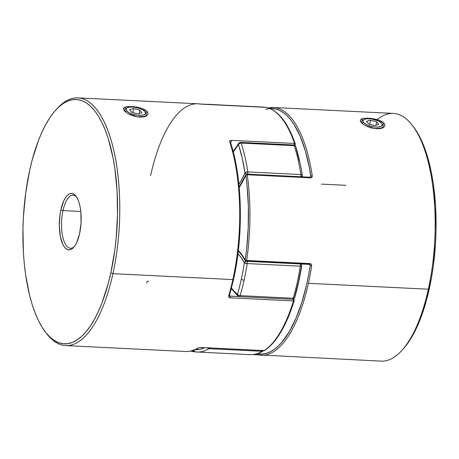 <?xml version="1.0" encoding="UTF-8"?>
<svg xmlns="http://www.w3.org/2000/svg" width="459" height="459" viewBox="0 0 459 459"><rect width="100%" height="100%" fill="white"/><g stroke="black" fill="none" stroke-linecap="round" stroke-linejoin="round"><path stroke-width="0.69" d="M382.634 124.395A11.073 4.108 -167.6 0 1 383.242 126.271A11.073 4.108 -167.6 0 1 370 127.522A11.073 4.108 12.4 0 0 380.488 128.216A11.073 4.108 12.4 0 0 382.691 124.464A11.073 4.108 12.4 0 0 382.634 124.395L381.922 123.454M362.22 123.391A11.073 4.108 12.4 0 0 362.524 123.741A11.073 4.108 -167.6 0 1 362.22 123.391A11.073 4.108 -167.6 0 1 361.612 121.515A11.073 4.108 -167.6 0 1 363.551 119.805A11.073 4.108 12.4 0 0 362.868 120.109A11.073 4.108 12.4 0 0 362.22 123.391L363.476 122.421L362.22 123.391M381.825 123.322A9.949 3.695 -167.6 0 1 381.871 123.385A9.949 3.695 -167.6 0 1 375.881 127.034A9.949 3.695 -167.6 0 1 363.476 122.421L365.439 124.05L368.497 125.496L374.096 126.868L377.677 127.045L380.488 126.586L381.469 126.139L382.387 124.882L381.825 123.322L378.445 120.929L371.205 118.87L366.093 118.847L363.832 119.604L362.914 120.86L363.476 122.421A9.949 3.695 -167.6 0 1 364.062 119.472A9.949 3.695 -167.6 0 1 373.368 119.248A9.949 3.695 -167.6 0 1 381.825 123.322M370.528 120.195L376.696 121.784L378.813 124.458L374.774 125.548L368.606 123.959L366.483 121.279L370.528 120.195L376.696 121.784L375.938 125.232L376.696 121.784L378.813 124.458L374.774 125.548L368.606 123.959L366.483 121.279L370.528 120.195L369.644 124.228L370.528 120.195M125.37 111.726L126.632 110.757A9.949 3.695 -167.6 0 1 127.212 107.808A9.949 3.695 -167.6 0 1 136.518 107.584A9.949 3.695 -167.6 0 1 144.975 111.657L143.013 110.034L139.955 108.582L134.355 107.211L130.775 107.033L127.963 107.492L126.34 108.519L126.064 109.196L126.632 110.757L128.589 112.386L131.647 113.838L137.247 115.209L142.359 115.232L144.619 114.475L145.537 113.218L144.975 111.657A9.949 3.695 -167.6 0 1 145.021 111.726A9.949 3.695 -167.6 0 1 139.031 115.37A9.949 3.695 -167.6 0 1 126.632 110.757L125.37 111.726A11.073 4.108 -167.6 0 1 124.762 109.85A11.073 4.108 -167.6 0 1 126.701 108.146A11.073 4.108 12.4 0 0 126.018 108.444A11.073 4.108 12.4 0 0 125.37 111.726L125.37 111.726A11.073 4.108 12.4 0 0 125.68 112.082A11.073 4.108 -167.6 0 1 125.37 111.726M129.639 109.621L133.684 108.531L139.846 110.12L141.969 112.799L137.924 113.884L131.756 112.294L129.639 109.621L133.684 108.531L132.794 112.564L133.684 108.531L139.846 110.12L141.969 112.799L137.924 113.884L131.756 112.294L129.639 109.621M145.784 112.73A11.073 4.108 -167.6 0 1 146.392 114.607A11.073 4.108 -167.6 0 1 133.144 115.857A11.073 4.108 12.4 0 0 143.638 116.557A11.073 4.108 12.4 0 0 145.842 112.805A11.073 4.108 12.4 0 0 145.784 112.73L145.073 111.789M139.088 113.574L139.846 110.12L139.088 113.574M373.075 118.669L377.803 119.799L381.733 121.44L384.263 123.442L382.582 124.641L384.263 123.442L378.933 120.183L370.74 118.33L363.448 118.342L360.304 120.321M360.292 120.677L361.038 122.301L360.298 120.39L361.382 118.99L364.194 118.233M193.096 351.646L194.518 351.72L193.073 351.651A1.107 0.425 92.8 0 1 193.044 351.646L193.073 351.651A1.107 0.425 92.8 0 0 193.491 351.009L193.52 350.842A1.107 0.425 92.8 0 1 193.491 351.009L193.044 351.646A1.107 1.021 -78.5 0 1 192.889 351.628L192.103 350.492M252.898 354.595L256.34 354.761A1.107 0.425 -87.2 0 0 256.363 354.767A1.107 0.425 -87.2 0 0 256.788 354.124L255.915 354.078L256.788 354.124A1.107 0.425 92.8 0 1 256.369 354.767M238.278 251.056L241.549 254.734L245.261 260.695L246.19 261.286L309.481 264.401A1.107 0.425 -87.2 0 0 309.905 263.759L246.609 260.643A1.107 0.425 92.8 0 1 246.19 261.286A1.107 0.425 92.8 0 1 245.967 261.091A1.107 0.855 -27.6 0 1 245.221 260.127L246.581 249.501L248.216 227.825L248.365 206.16L247.022 185.184L245.8 175.16L242.656 181.707L239.202 187.415A83.779 32.205 -87.2 0 0 245.8 175.16A1.107 0.711 -156.7 0 1 245.812 174.764M377.2 119.615L377.2 119.615A124.005 47.667 92.8 0 1 412.572 125.634A124.005 47.667 92.8 0 1 428.345 289.21L429.337 288.579A122.318 47.019 -87.2 0 0 413.783 127.229A122.318 47.019 -87.2 0 0 413.175 126.443M361.503 122.169L361.612 121.515M252.886 354.595L381.108 361.124A124.005 47.667 -87.2 0 0 428.345 289.21L308.414 283.306L428.345 289.21A124.005 47.667 -87.2 0 0 393.306 113.407L273.369 107.504A124.005 47.667 92.8 0 1 312.258 175.831L311.896 177.272L310.525 177.851L247.229 174.736A124.005 47.667 92.8 0 1 246.644 260.465L309.94 263.586L311.3 264.35L311.638 265.956A124.005 47.667 92.8 0 1 308.414 283.306A124.005 47.667 92.8 0 1 261.177 355.214A124.005 47.667 92.8 0 1 259.283 355.025A124.005 47.667 -87.2 0 0 261.326 355.22A124.005 47.667 -87.2 0 0 308.414 283.306A124.005 47.667 -87.2 0 0 311.638 265.956C311.747 264.602 311.179 263.81 309.94 263.586L246.644 260.465A124.005 47.667 -87.2 0 0 247.229 174.736A1.107 0.425 -87.2 0 0 246.879 174.104A1.107 0.425 92.8 0 1 247.229 174.736L310.525 177.851A1.107 0.425 -87.2 0 0 310.175 177.22A1.107 0.425 92.8 0 1 310.525 177.851C311.77 177.759 312.344 177.082 312.258 175.831A1.107 0.476 171.4 0 0 310.835 176.279L310.439 177.185M268.297 107.951A124.005 47.667 92.8 0 1 273.369 107.504L268.234 107.934M384.263 123.442L384.969 125.531L383.781 127.35L380.878 128.526L376.741 128.801L371.997 128.084L367.361 126.535L363.528 124.469L361.038 122.301L362.025 123.322M367.057 118.089L368.284 118.129M321.484 184.111L346.069 185.321M270.012 108.588L275.916 109.104L279.795 110.527L283.582 112.805L287.242 115.92L290.759 119.851L294.099 124.573L300.163 136.248L305.275 150.609L309.28 167.248L310.783 176.726M310.072 264.826L310.221 265.595A81.564 31.35 -87.2 0 0 309.596 264.418L310.221 265.595L308.54 275.383L306.56 284.861L301.758 302.613L295.952 318.345L289.308 331.622L282.01 342.064L278.183 346.126L274.27 349.374L270.299 351.783L266.3 353.344L262.301 354.044L258.331 353.872L258.302 353.355M413.76 127.195L417.007 131.968L420.599 138.538L423.881 146.06L426.824 154.465L429.4 163.662L431.586 173.577L433.359 184.099L435.602 206.579L436.044 230.24L435.585 242.232L433.319 265.956L431.535 277.46L426.755 299.211L423.8 309.24L416.915 327.135L413.048 334.823L408.952 341.576L402.79 349.437M383.196 126.432L381.957 128.187M365.8 125.8L374.802 128.618L382.49 128.05M428.345 289.21A124.005 47.667 92.8 0 1 401.482 350.848L402.841 349.379A122.318 47.019 -87.2 0 0 429.337 288.579L428.345 289.21M238.341 250.511L242.151 255.038L245.221 260.127A83.779 32.205 -87.2 0 0 238.341 250.511M245.777 174.862L245.8 175.16L247.229 174.736A1.107 0.459 171.9 0 0 245.8 175.16A122.897 47.243 92.8 0 1 245.221 260.127L246.644 260.465L245.221 260.127L245.192 260.483M246.558 174.426A1.107 0.425 92.8 0 1 246.879 174.104L245.806 174.77L239.168 187.042M265.807 109.385A122.897 47.243 92.8 0 1 310.835 176.279L310.175 177.22L246.879 174.104M309.854 177.541A1.107 0.425 92.8 0 1 310.181 177.22M245.967 261.091L246.644 260.465A1.107 0.425 92.8 0 1 246.609 260.643L309.905 263.759A1.107 0.425 -87.2 0 0 309.94 263.586A1.107 0.425 92.8 0 1 309.905 263.759A1.107 0.425 92.8 0 1 309.498 264.401A1.107 0.425 92.8 0 1 309.263 264.212M310.835 176.279A1.107 0.476 -8.6 0 1 312.258 175.831A124.005 47.667 -87.2 0 0 273.845 107.532M309.481 264.401L310.221 265.595L311.638 265.956L310.221 265.595A122.897 47.243 92.8 0 1 258.331 353.872A1.107 1.021 98.7 0 0 259.283 355.025A1.107 1.021 -81.3 0 1 258.331 353.872L257.728 353.556M256.34 354.761L259.283 355.025M256.833 353.837A1.107 0.425 92.8 0 1 256.788 354.124A1.107 0.425 -87.2 0 0 256.833 353.837M193.073 351.651L192.9 351.628A1.107 1.021 -78.5 0 1 192.109 350.733M136.237 107.01L140.959 108.135L144.883 109.781L147.414 111.778L145.732 112.983L147.414 111.778L148.119 113.866L146.937 115.685L144.034 116.861L139.903 117.143L135.158 116.425L130.517 114.876L126.684 112.811L124.188 110.636L123.442 108.726L124.538 107.326L127.35 106.568L133.317 106.608M145.641 116.391L137.241 116.85L127.797 113.511M125.433 111.887L124.188 110.636L123.437 108.903M200.767 347.463L200.767 347.463A1.107 0.425 -87.2 0 0 200.864 347.503A1.107 0.425 -87.2 0 0 200.996 347.469L198.047 347.951A1.107 0.987 58.2 0 0 198.586 347.813C194.306 350.469 189.992 351.692 185.631 351.496A124.005 47.667 -87.2 0 0 198.047 347.951L200.996 347.469L264.292 350.584A124.005 47.667 -87.2 0 0 293.467 300.949A1.107 0.425 -87.2 0 0 293.508 300.788L294.093 300.8L294.162 300.375L293.508 300.788L294.162 300.375A1.107 0.993 -53.7 0 0 293.301 299.257L292.945 299.239L293.301 299.257L293.508 300.788A1.107 0.425 -87.2 0 0 293.301 299.257A82.672 31.774 -87.2 0 1 293.198 299.182M293.381 299.119L294.202 300.651A1.107 0.562 -163 0 1 293.467 300.949L230.171 297.834L228.886 297.168L228.72 295.774A1.107 0.545 16.5 0 0 229.448 295.487A1.107 0.545 -163.5 0 1 228.72 295.774A124.005 47.667 -87.2 0 0 232.862 279.588A124.005 47.667 92.8 0 1 228.72 295.774C228.467 296.95 228.949 297.633 230.171 297.834A1.107 0.425 -87.2 0 0 230.005 296.141L229.701 296.078M45.217 331.771L46.428 333.366A124.005 47.667 -87.2 0 0 112.931 273.679L232.862 279.588A1.107 0.413 12.4 0 0 233.579 279.365L229.448 295.481A1.107 0.545 -163.5 0 0 229.408 295.217A122.897 47.243 -87.2 0 0 233.516 279.175A1.107 0.413 -167.6 0 1 233.579 279.365A1.107 0.413 -167.6 0 1 232.862 279.588L112.931 273.679L110.82 272.898A122.318 47.019 92.8 0 1 45.217 331.771A122.318 47.019 92.8 0 1 29.663 170.421L25.681 193.044L23.415 216.768L22.956 228.76L23.398 252.421L24.298 263.868L25.641 274.901L29.6 295.338L32.176 304.535L35.119 312.94L38.401 320.462L41.993 327.032L45.848 332.591L49.945 337.078L54.237 340.452L58.677 342.684L63.233 343.751L67.857 343.642L72.505 342.362L77.129 339.912L81.685 336.332L86.137 331.639L90.429 325.89L94.531 319.143L98.398 311.449L101.99 302.894L108.232 283.524L110.82 272.898L114.796 250.27L116.15 238.491L117.521 214.554L117.079 190.892L114.836 168.413L113.063 157.89L108.301 138.779L105.358 130.379L102.076 122.857L98.49 116.282L94.629 110.728L90.532 106.241L86.246 102.862L81.8 100.63L77.244 99.563L72.62 99.672L67.972 100.957L63.348 103.401L58.792 106.987L54.346 111.675L50.048 117.424L45.952 124.177L42.085 131.865L38.487 140.425L32.245 159.789L29.663 170.421A122.318 47.019 92.8 0 1 56.159 109.621A122.318 47.019 92.8 0 1 107.469 136.22A122.318 47.019 92.8 0 1 110.82 272.898L112.931 273.679A124.005 47.667 92.8 0 1 65.694 345.593A124.005 47.667 92.8 0 1 45.825 332.557M295.166 143.719L294.546 143.455A124.005 47.667 -87.2 0 0 265.956 107.354A124.005 47.667 92.8 0 1 294.546 143.455L231.25 140.339C230.028 140.391 229.534 140.919 229.77 141.923A124.005 47.667 92.8 0 1 232.862 279.588A124.005 47.667 -87.2 0 0 229.77 141.923L229.953 140.775L231.25 140.339L294.546 143.455A1.107 0.734 -18.9 0 1 295.252 143.868A1.107 0.734 -18.9 0 1 295.229 144.287L294.351 145.233L295.034 144.975M294.414 145.142A1.107 0.425 -87.2 0 0 294.575 144.7A1.107 0.425 -87.2 0 0 294.546 143.455L294.575 144.7L295.292 144.47L295.057 144.946A1.107 0.912 -140 0 1 294.58 145.216M76.624 197.083A26.57 10.213 -87.2 0 0 62.981 210.601L60.863 209.82A28.263 10.861 92.8 0 1 76.022 196.217A28.263 10.861 92.8 0 1 79.614 233.499L76.745 242.404L74.903 245.743L72.883 248.153L70.761 249.547L68.62 249.868L66.544 249.105L64.604 247.286L62.883 244.486L60.347 236.391L59.314 226.052L59.945 215.047L60.863 209.82L63.732 200.916L65.574 197.577L67.593 195.167L69.716 193.773L71.856 193.451L73.939 194.214L75.873 196.027L77.594 198.833L79.034 202.511L80.136 206.923L80.853 211.909L81.059 222.787L79.614 233.499A28.263 10.861 92.8 0 1 73.492 247.544A28.263 10.861 92.8 0 1 61.638 241.4A28.263 10.861 92.8 0 1 60.863 209.82L62.981 210.601A26.57 10.213 92.8 0 1 73.101 195.195A26.57 10.213 92.8 0 1 76.624 197.083M124.963 111.468L124.687 110.206M80.807 211.484L62.981 210.601L80.807 211.484M295.292 144.47L295.257 143.879C287.85 122.461 278.131 110.292 266.1 107.372A1.107 1.021 101.5 0 0 265.956 107.354L265.927 107.349A1.107 0.425 92.8 0 1 265.956 107.354A1.107 0.425 -87.2 0 0 265.927 107.349L202.637 104.233A1.107 0.425 92.8 0 1 202.66 104.239L265.956 107.354L199.717 103.975A124.005 47.667 -87.2 0 0 197.823 103.786L77.892 97.876A124.005 47.667 92.8 0 1 112.931 273.679A124.005 47.667 -87.2 0 0 109.54 135.118A124.005 47.667 -87.2 0 0 57.518 108.152L56.159 109.621M56.836 108.898A124.005 47.667 92.8 0 1 77.892 97.876M233.516 279.175L236.718 261.986L238.932 244.033L240.114 225.713L240.241 207.439L239.3 189.613L237.326 172.641L234.354 156.903L230.452 142.738L231.055 142.112A82.672 31.774 -87.2 0 0 230.59 142.68A82.672 31.774 92.8 0 1 231.055 142.112A1.107 0.425 -87.2 0 0 231.25 140.339A1.107 0.425 92.8 0 1 231.055 142.112M74.18 246.741A26.57 10.213 92.8 0 1 70.491 248.273A26.57 10.213 92.8 0 1 62.981 210.601A26.57 10.213 -87.2 0 0 63.497 239.638A26.57 10.213 -87.2 0 0 74.18 246.741M145.273 116.408L144.941 116.632M123.454 108.64L126.632 106.672L133.93 106.672L142.095 108.525L147.414 111.778M292.452 136.92L289.399 130.287L286.106 124.452M264.057 350.573A1.107 0.425 -87.2 0 0 264.172 350.619A1.107 0.425 -87.2 0 0 264.292 350.584A124.005 47.667 92.8 0 0 293.467 300.949L230.171 297.834A1.107 0.425 92.8 0 0 230.005 296.141L238.898 296.577L229.54 295.992M273.432 342.139L277.362 337.101L281.143 331.22L288.126 317.152L291.276 309.073M150.586 175.694A124.005 47.667 92.8 0 1 197.674 103.78A124.005 47.667 92.8 0 1 199.717 103.975A1.107 1.021 -81.3 0 1 199.826 103.986A1.107 1.021 98.7 0 0 199.717 103.975L202.66 104.239M146.742 283.169C146.656 281.918 147.23 281.241 148.475 281.149L148.682 281.16M265.956 107.354L266.656 107.71M295.103 144.889A1.107 0.912 -140 0 1 295.057 144.946L294.753 145.314M198.047 347.951A124.005 47.667 92.8 0 1 185.155 351.468M265.193 349.97L264.292 350.584L200.996 347.469A1.107 0.425 92.8 0 1 200.876 347.503L198.575 347.819M264.849 350.429A1.107 0.981 56.2 0 1 264.292 350.584A1.107 0.425 92.8 0 1 264.172 350.619L200.876 347.503M233.579 279.359C243.677 234.652 242.404 177.753 230.481 142.347A1.107 0.723 161.9 0 0 229.77 141.923A1.107 0.723 -18.1 0 1 230.481 142.336A1.107 0.723 -18.1 0 1 230.452 142.738M294.213 300.599A1.107 0.562 -163 0 1 294.196 300.656C286.468 325.517 276.679 342.116 264.843 350.435L264.172 350.619M293.972 299.607L293.301 299.257L294.144 299.962M300.777 176.755A2.215 0.849 -87.2 0 0 300.846 176.486C302.045 176.491 302.481 176.216 302.154 175.659C302.481 176.216 302.045 176.491 300.846 176.486L300.645 177.134M302.125 174.919L300.915 174.552L300.846 176.486A2.215 0.849 -87.2 0 0 300.915 174.552A124.005 47.667 -87.2 0 0 294.276 145.681L241.193 143.065A124.005 47.667 92.8 0 1 247.826 171.941L300.915 174.552A2.215 0.964 -8.8 0 1 302.297 175.206A2.215 0.964 -8.8 0 1 302.154 175.659L301.982 176.818M262.68 350.085L262.055 351.307L263.087 351.055C258.796 353.654 254.412 354.859 249.943 354.664A124.005 47.667 -87.2 0 0 262.055 351.307L208.965 348.697A124.005 47.667 92.8 0 1 196.859 352.047A124.005 47.667 92.8 0 1 195.276 351.904A124.005 47.667 -87.2 0 0 196.859 352.047A124.005 47.667 -87.2 0 0 208.965 348.697L262.055 351.307A2.215 0.849 -87.2 0 0 262.554 350.544M294.712 297.61L293.232 298.264A2.215 0.849 92.8 0 1 292.463 299.268A2.215 0.849 -87.2 0 0 293.232 298.264L240.149 295.648A124.005 47.667 -87.2 0 0 244.096 280.139A2.215 0.82 -167.6 0 1 241.319 279.112A121.79 46.812 92.8 0 1 237.441 294.345A2.215 1.079 16.3 0 0 240.149 295.648L293.232 298.264A124.005 47.667 -87.2 0 0 300.289 266.18L247.2 263.569A124.005 47.667 92.8 0 1 244.096 280.139A124.005 47.667 92.8 0 1 240.149 295.648A2.215 0.849 92.8 0 1 239.374 296.657A2.215 0.849 92.8 0 1 239.168 296.577A2.215 0.849 -87.2 0 0 239.374 296.657A2.215 0.849 -87.2 0 0 240.149 295.648L238.508 295.223L237.441 294.345A121.79 46.812 -87.2 0 0 241.319 279.112A121.79 46.812 -87.2 0 0 244.366 262.835L241.124 257.539L237.59 253.448M263.724 107.096A124.005 47.667 -87.2 0 0 262.141 106.953A124.005 47.667 92.8 0 1 263.724 107.096L210.635 104.486L263.724 107.096A2.215 0.849 92.8 0 1 263.994 107.257A2.215 0.849 -87.2 0 0 263.724 107.096A2.215 2.043 -82.2 0 1 263.902 107.113L263.724 107.096M206.252 104.411A124.005 47.667 92.8 0 1 209.057 104.336A124.005 47.667 92.8 0 1 210.635 104.486A2.215 0.849 92.8 0 1 210.905 104.641A2.215 0.849 -87.2 0 0 210.635 104.486L209.901 104.595A2.215 2.043 -82.2 0 1 210.635 104.486A124.005 47.667 -87.2 0 0 209.052 104.336L206.114 104.405M302.274 176.032L302.303 175.218C300.674 164.706 298.476 155.142 295.705 146.519A2.215 1.434 162.1 0 0 294.276 145.681L295.521 146.197L295.745 146.714L299.32 160.765M301.334 264.327L301.597 264.946L300.943 263.982A2.215 1.71 -27.7 0 1 301.454 264.51A2.215 1.71 -27.7 0 1 301.54 265.652L298.488 281.929L294.609 297.157M246.357 174.208A2.215 1.429 -156.6 0 1 244.986 172.842L242.145 157.948L238.468 144.487L233.304 152.055A80.457 30.925 92.8 0 1 238.468 144.487A121.79 46.812 92.8 0 1 244.986 172.842A80.457 30.925 92.8 0 1 238.892 184.231L241.652 179.687L244.986 172.842L246.735 174.363M194.909 349.735L200.084 349.259L204.513 347.687A121.79 46.812 92.8 0 1 194.914 349.735M231.52 287.994L233.78 290.92L237.441 294.345L238.169 296.227A2.215 1.979 -53.6 0 1 237.441 294.345A80.457 30.925 92.8 0 1 231.52 287.994M239.168 296.577A2.215 1.979 -53.6 0 1 238.152 296.216L239.374 296.657L292.463 299.268A2.215 0.849 92.8 0 1 292.257 299.193M241.319 279.112A2.215 0.82 12.4 0 0 244.096 280.139A124.005 47.667 -87.2 0 0 247.2 263.569A2.215 0.545 -171.1 0 1 244.366 262.835A121.79 46.812 92.8 0 1 241.319 279.112M301.54 265.652A2.215 0.545 -171.1 0 1 301.683 265.904A2.215 0.545 -171.1 0 1 300.289 266.18A124.005 47.667 92.8 0 1 293.232 298.264A2.215 1.079 16.3 0 0 294.689 297.696M237.946 253.798A80.457 30.925 92.8 0 1 244.366 262.835A2.215 1.71 -27.7 0 1 245.99 261.257L244.366 262.835L247.2 263.569A2.215 0.849 -87.2 0 0 247.062 261.326A2.215 0.849 92.8 0 1 247.2 263.569L300.289 266.18A2.215 0.849 -87.2 0 0 300.152 263.942A2.215 0.849 92.8 0 1 300.289 266.18L301.5 266.071M209.465 347.928A2.215 0.849 92.8 0 1 208.965 348.697L209.591 347.469M207.491 347.997L208.965 348.697A2.215 1.979 -121.1 0 1 207.342 347.824L207.491 347.997M195.276 351.904L193.87 351.187L193.434 350.309A2.215 2.043 97.8 0 0 195.098 351.887L249.943 354.664A124.005 47.667 92.8 0 1 248.365 354.514M263.11 351.043A2.215 1.979 -121.1 0 1 262.055 351.307A124.005 47.667 92.8 0 1 249.948 354.664M302.137 176.451A2.215 1.429 -156.6 0 1 301.856 176.813M247.562 174.518L247.826 171.941A124.005 47.667 -87.2 0 0 241.193 143.065L294.276 145.681A124.005 47.667 92.8 0 1 300.915 174.552L247.826 171.941A2.215 0.849 92.8 0 1 247.694 174.145M245.181 172.647L244.986 172.842A2.215 0.964 -8.8 0 1 247.826 171.941L245.181 172.647M241.193 143.065A2.215 1.434 162.1 0 0 238.468 144.487L239.546 143.443L241.193 143.065A2.215 0.849 -87.2 0 0 240.619 142.376A2.215 0.849 92.8 0 1 241.193 143.065M294.276 145.681A2.215 0.849 -87.2 0 0 293.703 144.987A2.215 0.849 92.8 0 1 294.276 145.681M240.619 142.376L238.812 143.162A2.215 1.825 -140 0 0 238.468 144.487L238.812 143.162A2.215 1.825 -140 0 1 240.223 142.594A2.215 0.849 92.8 0 1 240.619 142.376L293.703 144.987A2.215 0.849 92.8 0 0 293.307 145.21M382.691 124.464L381.871 123.385M383.162 126.627L383.242 126.271M362.868 120.109L364.062 119.472M126.018 108.444L127.212 107.808M145.842 112.805L145.021 111.726M412.572 125.634L413.783 127.229M192.9 351.628L190.766 351.066M185.631 351.496L65.694 345.593M197.823 103.786L202.637 104.233M229.546 295.998L229.448 295.481M263.627 350.596L263.087 351.055M264.476 107.28L209.057 104.336M292.463 299.268C293.089 299.595 293.835 299.067 294.695 297.679C297.581 287.776 299.911 277.179 301.683 265.893L301.179 263.994M238.169 296.227L231.325 288.745M193.205 349.821L195.115 351.887M295.705 146.519C295.757 145.968 295.091 145.457 293.703 144.987M238.812 143.162L233.166 151.516"/></g></svg>
